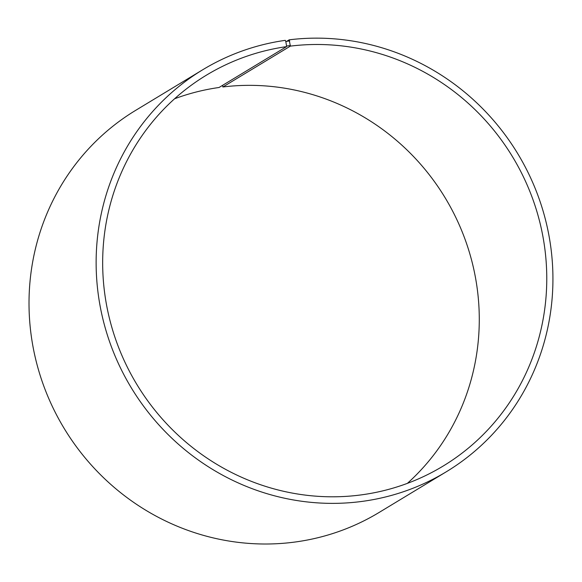 <?xml version="1.0" encoding="UTF-8"?>
<svg xmlns="http://www.w3.org/2000/svg" width="582" height="582" viewBox="0 0 582 582"><rect width="100%" height="100%" fill="white"/><g stroke="black" fill="none" stroke-linecap="round" stroke-linejoin="round"><path stroke-width="0.87" d="M174.571 98.78A228.5 219.647 58.8 0 1 219.05 87.489L286.54 46.633A228.5 219.647 58.8 0 0 206.392 75.18A228.5 219.647 58.8 0 0 136.821 384.396A228.5 219.647 58.8 0 0 443.048 466.117A228.5 219.647 58.8 0 0 532.639 198.717A228.5 219.647 58.8 0 0 290.36 46.123L289.196 39.823L285.857 41.846M407.378 483.366A228.5 219.647 58.8 0 0 457.277 220.534A228.5 219.647 58.8 0 0 222.877 86.98L290.36 46.123M286.54 46.633L286.577 46.051L290.403 45.542M286.577 46.051L285.791 41.438L289.698 40.922M285.791 41.438L285.26 40.347A235.026 225.925 58.8 0 0 202.82 69.702A235.026 225.925 58.8 0 0 131.263 387.757A235.026 225.925 58.8 0 0 446.241 471.813A235.026 225.925 58.8 0 0 538.401 196.774A235.026 225.925 58.8 0 0 289.196 39.823M202.82 69.702L135.708 110.333A235.026 225.925 58.8 0 0 64.144 428.388A235.026 225.925 58.8 0 0 379.129 512.444L446.241 471.813M222.499 85.401L222.877 86.98"/></g></svg>

